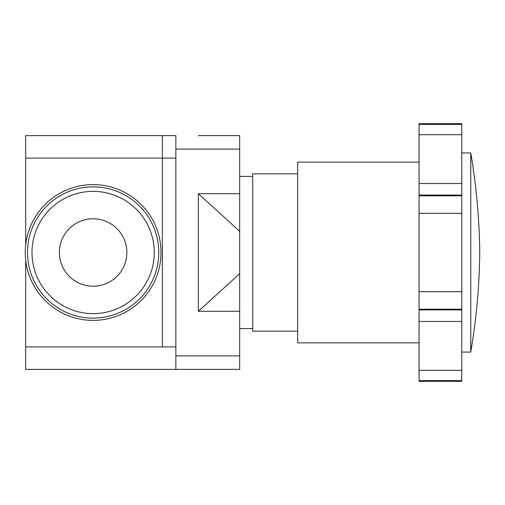 <?xml version="1.0" encoding="UTF-8"?>
<svg xmlns="http://www.w3.org/2000/svg" width="505" height="505" viewBox="0 0 505 505"><rect width="100%" height="100%" fill="white"/><g stroke="black" fill="none" stroke-linecap="round" stroke-linejoin="round"><path stroke-width="0.76" d="M297.679 331.173L252.727 331.173L252.727 173.827L297.679 173.827M461.766 352.073L470.761 352.073L470.761 152.927C476.36 185.878 479.359 219.075 479.75 252.5C479.359 285.925 476.36 319.122 470.761 352.073M419.062 162.137L297.679 162.137L297.679 342.863L419.062 342.863M25.698 346.903L162.364 346.903L162.364 135.618L25.698 135.618L25.698 244.698A67.885 67.885 0 0 0 25.698 260.302L25.698 369.382L239.686 369.382L239.686 311.295L198.326 311.295L239.686 273.685L239.686 231.315L198.326 193.705L239.686 193.705L239.686 135.618L198.326 135.618M239.686 311.295L239.686 273.685M198.326 311.295L198.326 193.705M239.686 231.315L239.686 193.705M175.854 346.903L162.364 346.903L162.364 135.618L175.854 135.618L175.854 369.382L239.686 369.382M461.766 124.211L461.766 123.662L419.062 123.662L419.062 134.702L461.766 134.702L461.766 124.211L419.062 124.211M461.766 134.702L461.766 183.542L419.062 183.542L419.062 134.702M419.062 183.542L419.062 213.331L461.766 213.331L461.766 183.542M461.766 213.331L461.766 291.669L419.062 291.669L419.062 213.331M419.062 291.669L419.062 321.458L461.766 321.458L461.766 291.669M461.766 321.458L461.766 370.298L419.062 370.298L419.062 321.458M419.062 370.298L419.062 381.338L461.766 381.338L461.766 370.298M93.135 186.863A65.637 65.637 0 0 0 27.497 252.5A65.637 65.637 0 0 0 93.135 318.137A65.637 65.637 0 0 0 158.766 252.5A65.637 65.637 0 0 0 93.135 186.863M59.413 252.5A33.715 33.715 0 0 0 109.989 281.702A33.715 33.715 0 0 0 109.989 223.298A33.715 33.715 0 0 0 59.413 252.5M175.854 149.101L239.686 149.101M175.854 355.899L239.686 355.899M461.766 124.394L419.062 124.394M419.062 195.082L461.766 195.082M461.766 195.807L419.062 195.807M419.062 309.193L461.766 309.193M461.766 309.918L419.062 309.918M419.062 380.606L461.766 380.606M461.766 380.789L419.062 380.789M93.135 313.637A61.137 61.137 0 0 0 154.271 252.5A61.137 61.137 0 0 0 93.135 191.363A61.137 61.137 0 0 0 31.992 252.5A61.137 61.137 0 0 0 93.135 313.637M25.698 260.302A67.885 67.885 0 0 0 97.042 320.271A67.885 67.885 0 0 0 161.013 252.5A67.885 67.885 0 0 0 97.042 184.729A67.885 67.885 0 0 0 25.698 244.698M25.698 158.097L175.854 158.097M461.766 152.927L470.761 152.927M239.686 328.585L252.727 328.585M239.686 176.415L252.727 176.415"/></g></svg>
